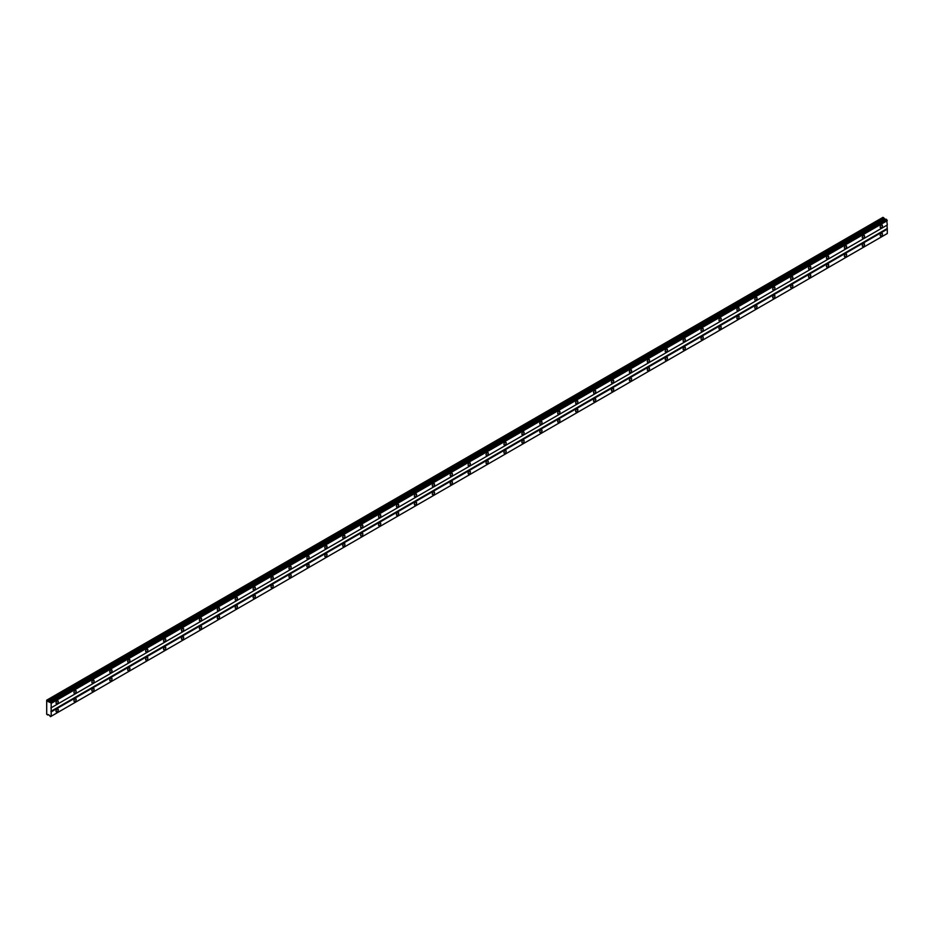 <?xml version="1.0" encoding="UTF-8"?>
<svg xmlns="http://www.w3.org/2000/svg" width="934" height="934" viewBox="0 0 934 934"><rect width="100%" height="100%" fill="white"/><g stroke="black" fill="none" stroke-linecap="round" stroke-linejoin="round"><path stroke-width="1.4" d="M50.483 702.17L886.203 219.21L49.829 702.251L46.7 700.161L46.7 714.3L49.222 715.117L50.483 716.658L51.183 716.25L51.183 703.384L49.969 701.983M885.642 219.513L882.969 217.342L46.852 700.08M881.322 227.686A1.588 0.911 120 0 0 882.361 226.297A1.588 0.911 120 0 0 882.116 225.024A1.588 0.911 120 0 0 881.322 225.106A1.588 0.911 120 0 0 880.295 226.495A1.588 0.911 120 0 0 880.54 227.768A1.588 0.911 120 0 0 881.322 227.686M57.149 703.524A1.588 0.911 120 0 0 58.188 702.123A1.588 0.911 120 0 0 57.943 700.862A1.588 0.911 120 0 0 57.149 700.932A1.588 0.911 120 0 0 56.122 702.333A1.588 0.911 120 0 0 56.355 703.606A1.588 0.911 120 0 0 57.149 703.524M75.07 693.18A1.588 0.911 120 0 0 76.098 691.779A1.588 0.911 120 0 0 75.864 690.518A1.588 0.911 120 0 0 75.07 690.588A1.588 0.911 120 0 0 74.031 691.989A1.588 0.911 120 0 0 74.276 693.261A1.588 0.911 120 0 0 75.07 693.18M92.98 682.836A1.588 0.911 120 0 0 94.019 681.435A1.588 0.911 120 0 0 93.774 680.174A1.588 0.911 120 0 0 92.98 680.244A1.588 0.911 120 0 0 91.952 681.645A1.588 0.911 120 0 0 92.197 682.917A1.588 0.911 120 0 0 92.98 682.836M110.901 672.492A1.588 0.911 120 0 0 111.94 671.091A1.588 0.911 120 0 0 111.695 669.83A1.588 0.911 120 0 0 110.901 669.9A1.588 0.911 120 0 0 109.862 671.301A1.588 0.911 120 0 0 110.107 672.573A1.588 0.911 120 0 0 110.901 672.492M128.822 662.148A1.588 0.911 120 0 0 129.849 660.747A1.588 0.911 120 0 0 129.616 659.486A1.588 0.911 120 0 0 128.822 659.556A1.588 0.911 120 0 0 127.783 660.957A1.588 0.911 120 0 0 128.028 662.229A1.588 0.911 120 0 0 128.822 662.148M146.731 651.804A1.588 0.911 120 0 0 147.77 650.403A1.588 0.911 120 0 0 147.525 649.142A1.588 0.911 120 0 0 146.731 649.212A1.588 0.911 120 0 0 145.704 650.613A1.588 0.911 120 0 0 145.949 651.885A1.588 0.911 120 0 0 146.731 651.804M164.653 641.46A1.588 0.911 120 0 0 165.692 640.059A1.588 0.911 120 0 0 165.446 638.798A1.588 0.911 120 0 0 164.653 638.868A1.588 0.911 120 0 0 163.613 640.269A1.588 0.911 120 0 0 163.859 641.541A1.588 0.911 120 0 0 164.653 641.46M182.574 631.115A1.588 0.911 120 0 0 183.601 629.714A1.588 0.911 120 0 0 183.356 628.454A1.588 0.911 120 0 0 182.574 628.524A1.588 0.911 120 0 0 181.535 629.925A1.588 0.911 120 0 0 181.78 631.197A1.588 0.911 120 0 0 182.574 631.115M200.483 620.771A1.588 0.911 120 0 0 201.522 619.37A1.588 0.911 120 0 0 201.277 618.11A1.588 0.911 120 0 0 200.483 618.18A1.588 0.911 120 0 0 199.456 619.581A1.588 0.911 120 0 0 199.689 620.853A1.588 0.911 120 0 0 200.483 620.771M218.404 610.427A1.588 0.911 120 0 0 219.443 609.026A1.588 0.911 120 0 0 219.198 607.765A1.588 0.911 120 0 0 218.404 607.836A1.588 0.911 120 0 0 217.365 609.237A1.588 0.911 120 0 0 217.61 610.509A1.588 0.911 120 0 0 218.404 610.427M236.325 600.083A1.588 0.911 120 0 0 237.353 598.682A1.588 0.911 120 0 0 237.108 597.421A1.588 0.911 120 0 0 236.325 597.491A1.588 0.911 120 0 0 235.286 598.892A1.588 0.911 120 0 0 235.531 600.165A1.588 0.911 120 0 0 236.325 600.083M254.235 589.739A1.588 0.911 120 0 0 255.274 588.338A1.588 0.911 120 0 0 255.029 587.077A1.588 0.911 120 0 0 254.235 587.147A1.588 0.911 120 0 0 253.207 588.548A1.588 0.911 120 0 0 253.441 589.821A1.588 0.911 120 0 0 254.235 589.739M272.156 579.395A1.588 0.911 120 0 0 273.183 577.994A1.588 0.911 120 0 0 272.95 576.733A1.588 0.911 120 0 0 272.156 576.803A1.588 0.911 120 0 0 271.117 578.204A1.588 0.911 120 0 0 271.362 579.477A1.588 0.911 120 0 0 272.156 579.395M290.065 569.051A1.588 0.911 120 0 0 291.104 567.65A1.588 0.911 120 0 0 290.859 566.389A1.588 0.911 120 0 0 290.065 566.459A1.588 0.911 120 0 0 289.038 567.86A1.588 0.911 120 0 0 289.283 569.133A1.588 0.911 120 0 0 290.065 569.051M307.987 558.707A1.588 0.911 120 0 0 309.026 557.306A1.588 0.911 120 0 0 308.78 556.045A1.588 0.911 120 0 0 307.987 556.115A1.588 0.911 120 0 0 306.947 557.516A1.588 0.911 120 0 0 307.193 558.789A1.588 0.911 120 0 0 307.987 558.707M325.908 548.363A1.588 0.911 120 0 0 326.935 546.962A1.588 0.911 120 0 0 326.702 545.701A1.588 0.911 120 0 0 325.908 545.771A1.588 0.911 120 0 0 324.869 547.172A1.588 0.911 120 0 0 325.114 548.445A1.588 0.911 120 0 0 325.908 548.363M343.817 538.019A1.588 0.911 120 0 0 344.856 536.618A1.588 0.911 120 0 0 344.611 535.357A1.588 0.911 120 0 0 343.817 535.427A1.588 0.911 120 0 0 342.79 536.828A1.588 0.911 120 0 0 343.035 538.089A1.588 0.911 120 0 0 343.817 538.019M361.738 527.675A1.588 0.911 120 0 0 362.777 526.274A1.588 0.911 120 0 0 362.532 525.013A1.588 0.911 120 0 0 361.738 525.083A1.588 0.911 120 0 0 360.699 526.484A1.588 0.911 120 0 0 360.944 527.745A1.588 0.911 120 0 0 361.738 527.675M379.659 517.331A1.588 0.911 120 0 0 380.687 515.93A1.588 0.911 120 0 0 380.442 514.669A1.588 0.911 120 0 0 379.659 514.739A1.588 0.911 120 0 0 378.62 516.14A1.588 0.911 120 0 0 378.865 517.401A1.588 0.911 120 0 0 379.659 517.331M397.569 506.987A1.588 0.911 120 0 0 398.608 505.586A1.588 0.911 120 0 0 398.363 504.325A1.588 0.911 120 0 0 397.569 504.395A1.588 0.911 120 0 0 396.541 505.796A1.588 0.911 120 0 0 396.775 507.057A1.588 0.911 120 0 0 397.569 506.987M415.49 496.643A1.588 0.911 120 0 0 416.529 495.242A1.588 0.911 120 0 0 416.284 493.969A1.588 0.911 120 0 0 415.49 494.051A1.588 0.911 120 0 0 414.451 495.452A1.588 0.911 120 0 0 414.696 496.713A1.588 0.911 120 0 0 415.49 496.643M433.411 486.299A1.588 0.911 120 0 0 434.438 484.898A1.588 0.911 120 0 0 434.193 483.625A1.588 0.911 120 0 0 433.411 483.707A1.588 0.911 120 0 0 432.372 485.108A1.588 0.911 120 0 0 432.617 486.369A1.588 0.911 120 0 0 433.411 486.299M451.32 475.955A1.588 0.911 120 0 0 452.36 474.554A1.588 0.911 120 0 0 452.114 473.281A1.588 0.911 120 0 0 451.32 473.363A1.588 0.911 120 0 0 450.293 474.764A1.588 0.911 120 0 0 450.527 476.025A1.588 0.911 120 0 0 451.32 475.955M469.242 465.611A1.588 0.911 120 0 0 470.269 464.21A1.588 0.911 120 0 0 470.036 462.937A1.588 0.911 120 0 0 469.242 463.019A1.588 0.911 120 0 0 468.203 464.42A1.588 0.911 120 0 0 468.448 465.681A1.588 0.911 120 0 0 469.242 465.611M487.151 455.267A1.588 0.911 120 0 0 488.19 453.866A1.588 0.911 120 0 0 487.945 452.593A1.588 0.911 120 0 0 487.151 452.675A1.588 0.911 120 0 0 486.124 454.076A1.588 0.911 120 0 0 486.369 455.337A1.588 0.911 120 0 0 487.151 455.267M505.072 444.923A1.588 0.911 120 0 0 506.111 443.522A1.588 0.911 120 0 0 505.866 442.249A1.588 0.911 120 0 0 505.072 442.331A1.588 0.911 120 0 0 504.033 443.732A1.588 0.911 120 0 0 504.278 444.993A1.588 0.911 120 0 0 505.072 444.923M522.993 434.579A1.588 0.911 120 0 0 524.021 433.178A1.588 0.911 120 0 0 523.787 431.905A1.588 0.911 120 0 0 522.993 431.987A1.588 0.911 120 0 0 521.954 433.388A1.588 0.911 120 0 0 522.199 434.649A1.588 0.911 120 0 0 522.993 434.579M540.903 424.234A1.588 0.911 120 0 0 541.942 422.833A1.588 0.911 120 0 0 541.697 421.561A1.588 0.911 120 0 0 540.903 421.643A1.588 0.911 120 0 0 539.875 423.044A1.588 0.911 120 0 0 540.121 424.305A1.588 0.911 120 0 0 540.903 424.234M558.824 413.89A1.588 0.911 120 0 0 559.863 412.489A1.588 0.911 120 0 0 559.618 411.217A1.588 0.911 120 0 0 558.824 411.299A1.588 0.911 120 0 0 557.785 412.7A1.588 0.911 120 0 0 558.03 413.96A1.588 0.911 120 0 0 558.824 413.89M576.745 403.546A1.588 0.911 120 0 0 577.772 402.145A1.588 0.911 120 0 0 577.527 400.873A1.588 0.911 120 0 0 576.745 400.955A1.588 0.911 120 0 0 575.706 402.356A1.588 0.911 120 0 0 575.951 403.616A1.588 0.911 120 0 0 576.745 403.546M594.654 393.202A1.588 0.911 120 0 0 595.694 391.801A1.588 0.911 120 0 0 595.448 390.529A1.588 0.911 120 0 0 594.654 390.61A1.588 0.911 120 0 0 593.627 392.011A1.588 0.911 120 0 0 593.861 393.272A1.588 0.911 120 0 0 594.654 393.202M612.576 382.858A1.588 0.911 120 0 0 613.615 381.457A1.588 0.911 120 0 0 613.369 380.185A1.588 0.911 120 0 0 612.576 380.266A1.588 0.911 120 0 0 611.536 381.667A1.588 0.911 120 0 0 611.782 382.928A1.588 0.911 120 0 0 612.576 382.858M630.497 372.514A1.588 0.911 120 0 0 631.524 371.113A1.588 0.911 120 0 0 631.279 369.841A1.588 0.911 120 0 0 630.497 369.922A1.588 0.911 120 0 0 629.458 371.323A1.588 0.911 120 0 0 629.703 372.584A1.588 0.911 120 0 0 630.497 372.514M648.406 362.17A1.588 0.911 120 0 0 649.445 360.769A1.588 0.911 120 0 0 649.2 359.497A1.588 0.911 120 0 0 648.406 359.578A1.588 0.911 120 0 0 647.379 360.979A1.588 0.911 120 0 0 647.612 362.24A1.588 0.911 120 0 0 648.406 362.17M666.327 351.826A1.588 0.911 120 0 0 667.355 350.425A1.588 0.911 120 0 0 667.121 349.153A1.588 0.911 120 0 0 666.327 349.234A1.588 0.911 120 0 0 665.288 350.635A1.588 0.911 120 0 0 665.533 351.896A1.588 0.911 120 0 0 666.327 351.826M684.237 341.482A1.588 0.911 120 0 0 685.276 340.081A1.588 0.911 120 0 0 685.031 338.808A1.588 0.911 120 0 0 684.237 338.89A1.588 0.911 120 0 0 683.209 340.291A1.588 0.911 120 0 0 683.454 341.552A1.588 0.911 120 0 0 684.237 341.482M702.158 331.126A1.588 0.911 120 0 0 703.197 329.737A1.588 0.911 120 0 0 702.952 328.464A1.588 0.911 120 0 0 702.158 328.546A1.588 0.911 120 0 0 701.119 329.947A1.588 0.911 120 0 0 701.364 331.208A1.588 0.911 120 0 0 702.158 331.126M720.079 320.782A1.588 0.911 120 0 0 721.106 319.393A1.588 0.911 120 0 0 720.873 318.12A1.588 0.911 120 0 0 720.079 318.202A1.588 0.911 120 0 0 719.04 319.603A1.588 0.911 120 0 0 719.285 320.864A1.588 0.911 120 0 0 720.079 320.782M737.988 310.438A1.588 0.911 120 0 0 739.028 309.049A1.588 0.911 120 0 0 738.782 307.776A1.588 0.911 120 0 0 737.988 307.858A1.588 0.911 120 0 0 736.961 309.247A1.588 0.911 120 0 0 737.206 310.52A1.588 0.911 120 0 0 737.988 310.438M755.91 300.094A1.588 0.911 120 0 0 756.949 298.705A1.588 0.911 120 0 0 756.703 297.432A1.588 0.911 120 0 0 755.91 297.514A1.588 0.911 120 0 0 754.87 298.903A1.588 0.911 120 0 0 755.116 300.176A1.588 0.911 120 0 0 755.91 300.094M773.831 289.75A1.588 0.911 120 0 0 774.858 288.361A1.588 0.911 120 0 0 774.613 287.088A1.588 0.911 120 0 0 773.831 287.17A1.588 0.911 120 0 0 772.792 288.559A1.588 0.911 120 0 0 773.037 289.832A1.588 0.911 120 0 0 773.831 289.75M791.74 279.406A1.588 0.911 120 0 0 792.779 278.017A1.588 0.911 120 0 0 792.534 276.744A1.588 0.911 120 0 0 791.74 276.826A1.588 0.911 120 0 0 790.713 278.215A1.588 0.911 120 0 0 790.946 279.488A1.588 0.911 120 0 0 791.74 279.406M809.661 269.062A1.588 0.911 120 0 0 810.7 267.673A1.588 0.911 120 0 0 810.455 266.4A1.588 0.911 120 0 0 809.661 266.482A1.588 0.911 120 0 0 808.622 267.871A1.588 0.911 120 0 0 808.867 269.144A1.588 0.911 120 0 0 809.661 269.062M827.582 258.718A1.588 0.911 120 0 0 828.61 257.329A1.588 0.911 120 0 0 828.365 256.056A1.588 0.911 120 0 0 827.582 256.138A1.588 0.911 120 0 0 826.543 257.527A1.588 0.911 120 0 0 826.788 258.8A1.588 0.911 120 0 0 827.582 258.718M845.492 248.374A1.588 0.911 120 0 0 846.531 246.985A1.588 0.911 120 0 0 846.286 245.712A1.588 0.911 120 0 0 845.492 245.794A1.588 0.911 120 0 0 844.464 247.183A1.588 0.911 120 0 0 844.698 248.456A1.588 0.911 120 0 0 845.492 248.374M863.413 238.03A1.588 0.911 120 0 0 864.44 236.641A1.588 0.911 120 0 0 864.207 235.368A1.588 0.911 120 0 0 863.413 235.45A1.588 0.911 120 0 0 862.374 236.839A1.588 0.911 120 0 0 862.619 238.112A1.588 0.911 120 0 0 863.413 238.03M881.322 235.963A1.588 0.911 120 0 0 882.361 234.574A1.588 0.911 120 0 0 882.116 233.302A1.588 0.911 120 0 0 881.322 233.383A1.588 0.911 120 0 0 880.295 234.773A1.588 0.911 120 0 0 880.54 236.045A1.588 0.911 120 0 0 881.322 235.963M57.149 711.801A1.588 0.911 120 0 0 58.188 710.4A1.588 0.911 120 0 0 57.943 709.139A1.588 0.911 120 0 0 57.149 709.21A1.588 0.911 120 0 0 56.122 710.611A1.588 0.911 120 0 0 56.355 711.883A1.588 0.911 120 0 0 57.149 711.801M75.07 701.457A1.588 0.911 120 0 0 76.098 700.056A1.588 0.911 120 0 0 75.864 698.795A1.588 0.911 120 0 0 75.07 698.865A1.588 0.911 120 0 0 74.031 700.266A1.588 0.911 120 0 0 74.276 701.539A1.588 0.911 120 0 0 75.07 701.457M92.98 691.113A1.588 0.911 120 0 0 94.019 689.712A1.588 0.911 120 0 0 93.774 688.451A1.588 0.911 120 0 0 92.98 688.521A1.588 0.911 120 0 0 91.952 689.922A1.588 0.911 120 0 0 92.197 691.195A1.588 0.911 120 0 0 92.98 691.113M110.901 680.769A1.588 0.911 120 0 0 111.94 679.368A1.588 0.911 120 0 0 111.695 678.107A1.588 0.911 120 0 0 110.901 678.177A1.588 0.911 120 0 0 109.862 679.578A1.588 0.911 120 0 0 110.107 680.839A1.588 0.911 120 0 0 110.901 680.769M128.822 670.425A1.588 0.911 120 0 0 129.849 669.024A1.588 0.911 120 0 0 129.616 667.763A1.588 0.911 120 0 0 128.822 667.833A1.588 0.911 120 0 0 127.783 669.234A1.588 0.911 120 0 0 128.028 670.495A1.588 0.911 120 0 0 128.822 670.425M146.731 660.081A1.588 0.911 120 0 0 147.77 658.68A1.588 0.911 120 0 0 147.525 657.419A1.588 0.911 120 0 0 146.731 657.489A1.588 0.911 120 0 0 145.704 658.89A1.588 0.911 120 0 0 145.949 660.151A1.588 0.911 120 0 0 146.731 660.081M164.653 649.737A1.588 0.911 120 0 0 165.692 648.336A1.588 0.911 120 0 0 165.446 647.075A1.588 0.911 120 0 0 164.653 647.145A1.588 0.911 120 0 0 163.613 648.546A1.588 0.911 120 0 0 163.859 649.807A1.588 0.911 120 0 0 164.653 649.737M182.574 639.393A1.588 0.911 120 0 0 183.601 637.992A1.588 0.911 120 0 0 183.356 636.719A1.588 0.911 120 0 0 182.574 636.801A1.588 0.911 120 0 0 181.535 638.202A1.588 0.911 120 0 0 181.78 639.463A1.588 0.911 120 0 0 182.574 639.393M200.483 629.049A1.588 0.911 120 0 0 201.522 627.648A1.588 0.911 120 0 0 201.277 626.375A1.588 0.911 120 0 0 200.483 626.457A1.588 0.911 120 0 0 199.456 627.858A1.588 0.911 120 0 0 199.689 629.119A1.588 0.911 120 0 0 200.483 629.049M218.404 618.705A1.588 0.911 120 0 0 219.443 617.304A1.588 0.911 120 0 0 219.198 616.031A1.588 0.911 120 0 0 218.404 616.113A1.588 0.911 120 0 0 217.365 617.514A1.588 0.911 120 0 0 217.61 618.775A1.588 0.911 120 0 0 218.404 618.705M236.325 608.361A1.588 0.911 120 0 0 237.353 606.96A1.588 0.911 120 0 0 237.108 605.687A1.588 0.911 120 0 0 236.325 605.769A1.588 0.911 120 0 0 235.286 607.17A1.588 0.911 120 0 0 235.531 608.431A1.588 0.911 120 0 0 236.325 608.361M254.235 598.017A1.588 0.911 120 0 0 255.274 596.616A1.588 0.911 120 0 0 255.029 595.343A1.588 0.911 120 0 0 254.235 595.425A1.588 0.911 120 0 0 253.207 596.826A1.588 0.911 120 0 0 253.441 598.087A1.588 0.911 120 0 0 254.235 598.017M272.156 587.673A1.588 0.911 120 0 0 273.183 586.272A1.588 0.911 120 0 0 272.95 584.999A1.588 0.911 120 0 0 272.156 585.081A1.588 0.911 120 0 0 271.117 586.482A1.588 0.911 120 0 0 271.362 587.743A1.588 0.911 120 0 0 272.156 587.673M290.065 577.329A1.588 0.911 120 0 0 291.104 575.928A1.588 0.911 120 0 0 290.859 574.655A1.588 0.911 120 0 0 290.065 574.737A1.588 0.911 120 0 0 289.038 576.138A1.588 0.911 120 0 0 289.283 577.399A1.588 0.911 120 0 0 290.065 577.329M307.987 566.985A1.588 0.911 120 0 0 309.026 565.584A1.588 0.911 120 0 0 308.78 564.311A1.588 0.911 120 0 0 307.987 564.393A1.588 0.911 120 0 0 306.947 565.794A1.588 0.911 120 0 0 307.193 567.055A1.588 0.911 120 0 0 307.987 566.985M325.908 556.641A1.588 0.911 120 0 0 326.935 555.24A1.588 0.911 120 0 0 326.702 553.967A1.588 0.911 120 0 0 325.908 554.049A1.588 0.911 120 0 0 324.869 555.45A1.588 0.911 120 0 0 325.114 556.711A1.588 0.911 120 0 0 325.908 556.641M343.817 546.297A1.588 0.911 120 0 0 344.856 544.896A1.588 0.911 120 0 0 344.611 543.623A1.588 0.911 120 0 0 343.817 543.705A1.588 0.911 120 0 0 342.79 545.106A1.588 0.911 120 0 0 343.035 546.367A1.588 0.911 120 0 0 343.817 546.297M361.738 535.953A1.588 0.911 120 0 0 362.777 534.552A1.588 0.911 120 0 0 362.532 533.279A1.588 0.911 120 0 0 361.738 533.361A1.588 0.911 120 0 0 360.699 534.762A1.588 0.911 120 0 0 360.944 536.023A1.588 0.911 120 0 0 361.738 535.953M379.659 525.608A1.588 0.911 120 0 0 380.687 524.207A1.588 0.911 120 0 0 380.442 522.935A1.588 0.911 120 0 0 379.659 523.017A1.588 0.911 120 0 0 378.62 524.418A1.588 0.911 120 0 0 378.865 525.679A1.588 0.911 120 0 0 379.659 525.608M397.569 515.264A1.588 0.911 120 0 0 398.608 513.863A1.588 0.911 120 0 0 398.363 512.591A1.588 0.911 120 0 0 397.569 512.673A1.588 0.911 120 0 0 396.541 514.074A1.588 0.911 120 0 0 396.775 515.334A1.588 0.911 120 0 0 397.569 515.264M415.49 504.92A1.588 0.911 120 0 0 416.529 503.519A1.588 0.911 120 0 0 416.284 502.247A1.588 0.911 120 0 0 415.49 502.329A1.588 0.911 120 0 0 414.451 503.73A1.588 0.911 120 0 0 414.696 504.99A1.588 0.911 120 0 0 415.49 504.92M433.411 494.576A1.588 0.911 120 0 0 434.438 493.175A1.588 0.911 120 0 0 434.193 491.903A1.588 0.911 120 0 0 433.411 491.984A1.588 0.911 120 0 0 432.372 493.386A1.588 0.911 120 0 0 432.617 494.646A1.588 0.911 120 0 0 433.411 494.576M451.32 484.232A1.588 0.911 120 0 0 452.36 482.831A1.588 0.911 120 0 0 452.114 481.559A1.588 0.911 120 0 0 451.32 481.64A1.588 0.911 120 0 0 450.293 483.041A1.588 0.911 120 0 0 450.527 484.302A1.588 0.911 120 0 0 451.32 484.232M469.242 473.877A1.588 0.911 120 0 0 470.269 472.487A1.588 0.911 120 0 0 470.036 471.215A1.588 0.911 120 0 0 469.242 471.296A1.588 0.911 120 0 0 468.203 472.697A1.588 0.911 120 0 0 468.448 473.958A1.588 0.911 120 0 0 469.242 473.877M487.151 463.533A1.588 0.911 120 0 0 488.19 462.143A1.588 0.911 120 0 0 487.945 460.871A1.588 0.911 120 0 0 487.151 460.952A1.588 0.911 120 0 0 486.124 462.353A1.588 0.911 120 0 0 486.369 463.614A1.588 0.911 120 0 0 487.151 463.533M505.072 453.188A1.588 0.911 120 0 0 506.111 451.799A1.588 0.911 120 0 0 505.866 450.527A1.588 0.911 120 0 0 505.072 450.608A1.588 0.911 120 0 0 504.033 451.998A1.588 0.911 120 0 0 504.278 453.27A1.588 0.911 120 0 0 505.072 453.188M522.993 442.844A1.588 0.911 120 0 0 524.021 441.455A1.588 0.911 120 0 0 523.787 440.183A1.588 0.911 120 0 0 522.993 440.264A1.588 0.911 120 0 0 521.954 441.654A1.588 0.911 120 0 0 522.199 442.926A1.588 0.911 120 0 0 522.993 442.844M540.903 432.5A1.588 0.911 120 0 0 541.942 431.111A1.588 0.911 120 0 0 541.697 429.838A1.588 0.911 120 0 0 540.903 429.92A1.588 0.911 120 0 0 539.875 431.31A1.588 0.911 120 0 0 540.121 432.582A1.588 0.911 120 0 0 540.903 432.5M558.824 422.156A1.588 0.911 120 0 0 559.863 420.767A1.588 0.911 120 0 0 559.618 419.494A1.588 0.911 120 0 0 558.824 419.576A1.588 0.911 120 0 0 557.785 420.965A1.588 0.911 120 0 0 558.03 422.238A1.588 0.911 120 0 0 558.824 422.156M576.745 411.812A1.588 0.911 120 0 0 577.772 410.423A1.588 0.911 120 0 0 577.527 409.15A1.588 0.911 120 0 0 576.745 409.232A1.588 0.911 120 0 0 575.706 410.621A1.588 0.911 120 0 0 575.951 411.894A1.588 0.911 120 0 0 576.745 411.812M594.654 401.468A1.588 0.911 120 0 0 595.694 400.079A1.588 0.911 120 0 0 595.448 398.806A1.588 0.911 120 0 0 594.654 398.888A1.588 0.911 120 0 0 593.627 400.277A1.588 0.911 120 0 0 593.861 401.55A1.588 0.911 120 0 0 594.654 401.468M612.576 391.124A1.588 0.911 120 0 0 613.615 389.735A1.588 0.911 120 0 0 613.369 388.462A1.588 0.911 120 0 0 612.576 388.544A1.588 0.911 120 0 0 611.536 389.933A1.588 0.911 120 0 0 611.782 391.206A1.588 0.911 120 0 0 612.576 391.124M630.497 380.78A1.588 0.911 120 0 0 631.524 379.391A1.588 0.911 120 0 0 631.279 378.118A1.588 0.911 120 0 0 630.497 378.2A1.588 0.911 120 0 0 629.458 379.589A1.588 0.911 120 0 0 629.703 380.862A1.588 0.911 120 0 0 630.497 380.78M648.406 370.436A1.588 0.911 120 0 0 649.445 369.047A1.588 0.911 120 0 0 649.2 367.774A1.588 0.911 120 0 0 648.406 367.856A1.588 0.911 120 0 0 647.379 369.245A1.588 0.911 120 0 0 647.612 370.518A1.588 0.911 120 0 0 648.406 370.436M666.327 360.092A1.588 0.911 120 0 0 667.355 358.703A1.588 0.911 120 0 0 667.121 357.43A1.588 0.911 120 0 0 666.327 357.512A1.588 0.911 120 0 0 665.288 358.901A1.588 0.911 120 0 0 665.533 360.174A1.588 0.911 120 0 0 666.327 360.092M684.237 349.748A1.588 0.911 120 0 0 685.276 348.359A1.588 0.911 120 0 0 685.031 347.086A1.588 0.911 120 0 0 684.237 347.168A1.588 0.911 120 0 0 683.209 348.557A1.588 0.911 120 0 0 683.454 349.83A1.588 0.911 120 0 0 684.237 349.748M702.158 339.404A1.588 0.911 120 0 0 703.197 338.015A1.588 0.911 120 0 0 702.952 336.742A1.588 0.911 120 0 0 702.158 336.824A1.588 0.911 120 0 0 701.119 338.213A1.588 0.911 120 0 0 701.364 339.486A1.588 0.911 120 0 0 702.158 339.404M720.079 329.06A1.588 0.911 120 0 0 721.106 327.671A1.588 0.911 120 0 0 720.873 326.398A1.588 0.911 120 0 0 720.079 326.48A1.588 0.911 120 0 0 719.04 327.869A1.588 0.911 120 0 0 719.285 329.142A1.588 0.911 120 0 0 720.079 329.06M737.988 318.716A1.588 0.911 120 0 0 739.028 317.327A1.588 0.911 120 0 0 738.782 316.054A1.588 0.911 120 0 0 737.988 316.136A1.588 0.911 120 0 0 736.961 317.525A1.588 0.911 120 0 0 737.206 318.798A1.588 0.911 120 0 0 737.988 318.716M755.91 308.372A1.588 0.911 120 0 0 756.949 306.982A1.588 0.911 120 0 0 756.703 305.71A1.588 0.911 120 0 0 755.91 305.792A1.588 0.911 120 0 0 754.87 307.181A1.588 0.911 120 0 0 755.116 308.453A1.588 0.911 120 0 0 755.91 308.372M773.831 298.028A1.588 0.911 120 0 0 774.858 296.638A1.588 0.911 120 0 0 774.613 295.366A1.588 0.911 120 0 0 773.831 295.448A1.588 0.911 120 0 0 772.792 296.837A1.588 0.911 120 0 0 773.037 298.109A1.588 0.911 120 0 0 773.831 298.028M791.74 287.684A1.588 0.911 120 0 0 792.779 286.294A1.588 0.911 120 0 0 792.534 285.022A1.588 0.911 120 0 0 791.74 285.103A1.588 0.911 120 0 0 790.713 286.493A1.588 0.911 120 0 0 790.946 287.765A1.588 0.911 120 0 0 791.74 287.684M809.661 277.34A1.588 0.911 120 0 0 810.7 275.95A1.588 0.911 120 0 0 810.455 274.678A1.588 0.911 120 0 0 809.661 274.759A1.588 0.911 120 0 0 808.622 276.149A1.588 0.911 120 0 0 808.867 277.421A1.588 0.911 120 0 0 809.661 277.34M827.582 266.996A1.588 0.911 120 0 0 828.61 265.606A1.588 0.911 120 0 0 828.365 264.334A1.588 0.911 120 0 0 827.582 264.415A1.588 0.911 120 0 0 826.543 265.805A1.588 0.911 120 0 0 826.788 267.077A1.588 0.911 120 0 0 827.582 266.996M845.492 256.652A1.588 0.911 120 0 0 846.531 255.262A1.588 0.911 120 0 0 846.286 253.99A1.588 0.911 120 0 0 845.492 254.071A1.588 0.911 120 0 0 844.464 255.461A1.588 0.911 120 0 0 844.698 256.733A1.588 0.911 120 0 0 845.492 256.652M863.413 246.307A1.588 0.911 120 0 0 864.44 244.918A1.588 0.911 120 0 0 864.207 243.646A1.588 0.911 120 0 0 863.413 243.727A1.588 0.911 120 0 0 862.374 245.117A1.588 0.911 120 0 0 862.619 246.389A1.588 0.911 120 0 0 863.413 246.307M51.183 707.75L887.3 225.012L886.599 219.443M51.02 716.343L887.3 233.523L887.3 229.157L886.996 225.187L50.88 707.925M50.599 716.588L886.716 233.85L50.483 716.658M887.137 220.377L51.02 703.104M50.599 702.38L886.716 219.653M51.183 703.384L887.3 220.657M886.996 228.643L50.88 711.369M51.183 711.883L887.3 229.157M887.3 233.523L51.183 716.25M48.288 714.58L47.587 714.989M883.704 217.774L47.587 700.5M884.206 218.871L48.089 701.597M885.339 219.525L49.222 702.251M49.42 702.181L885.537 219.455M886.203 219.21L50.086 701.948"/></g></svg>
